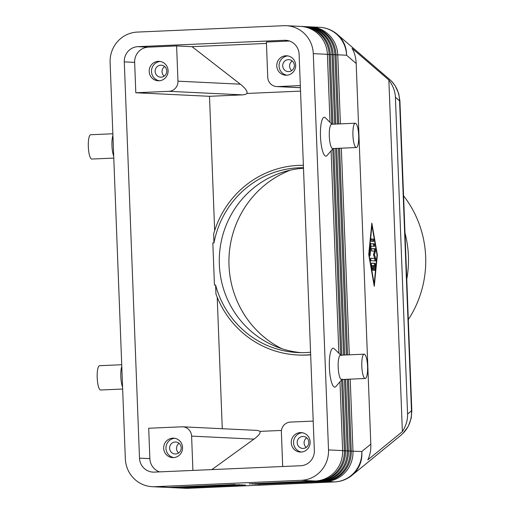 <?xml version="1.0" encoding="UTF-8"?>
<svg xmlns="http://www.w3.org/2000/svg" width="514" height="514" viewBox="0 0 514 514"><rect width="100%" height="100%" fill="white"/><g stroke="black" fill="none" stroke-linecap="round" stroke-linejoin="round"><path stroke-width="0.77" d="M303.491 168.251A92.469 89.841 -87.2 0 0 219.337 264.427A92.469 89.841 -87.2 0 0 301.217 352.649M340.409 123.868L337.756 54.818L346.571 55.242A29.202 27.705 130.7 0 0 338.443 35.415A29.202 27.705 130.7 0 0 337.268 34.342L390.865 80.525C396.384 86.05 399.288 92.822 399.571 100.84L399.911 100.885M399.911 100.892L411.823 410.904L411.476 410.859C411.817 418.897 409.446 425.926 404.364 431.933L400.984 435.21M407.576 414.046C407.756 420.022 406.021 425.875 402.372 431.606L367.831 459.876C370.016 455.34 371.005 450.097 370.812 444.135L356.189 63.518C355.926 57.562 354.538 52.492 352.019 48.303L388.86 80.004C392.947 85.536 395.125 91.286 395.407 97.262L407.576 414.046L411.476 410.859L399.571 100.84L395.407 97.262M339.972 381.78L342.613 450.592A29.202 28.373 92.8 0 1 335.102 471.582A29.202 28.373 92.8 0 1 315.384 481.001L249.232 483.88L317.112 481.085A29.202 28.373 -87.2 0 0 336.831 471.666A29.202 28.373 -87.2 0 0 344.341 450.675L341.624 379.872M331.793 124.022L329.121 54.4A29.202 28.373 -87.2 0 0 320.023 34.136A29.202 28.373 -87.2 0 0 302.174 26.465A29.202 28.373 -87.2 0 0 301.307 26.439M167.249 487.4A29.202 28.373 -87.2 0 0 168.11 487.452A29.202 28.373 -87.2 0 0 170.635 487.458L235.059 484.496L168.907 487.375L154.804 486.7A29.202 28.373 92.8 0 1 152.279 486.694A29.202 28.373 92.8 0 1 134.43 479.029A29.202 28.373 92.8 0 1 125.332 458.758L110.112 62.483A29.202 28.373 92.8 0 1 117.622 41.493A29.202 28.373 92.8 0 1 137.341 32.08L283.818 25.7A29.202 28.373 92.8 0 1 286.343 25.706A29.202 28.373 92.8 0 1 304.192 33.371A29.202 28.373 92.8 0 1 313.289 53.642L327.392 54.317L330.001 122.281M286.343 25.706L300.446 26.387A29.202 28.373 92.8 0 1 318.294 34.052A29.202 28.373 92.8 0 1 327.392 54.317M342.613 450.592L328.51 449.911A29.202 28.373 92.8 0 1 320.999 470.901A29.202 28.373 92.8 0 1 301.281 480.32L315.384 481.001M348.492 379.216L351.248 451.009A29.202 28.373 92.8 0 1 343.737 472A29.202 28.373 92.8 0 1 324.019 481.412L257.867 484.297L325.748 481.496A29.202 28.373 -87.2 0 0 345.466 472.083A29.202 28.373 -87.2 0 0 352.977 451.093L350.214 379.139M342.754 379.467L345.492 450.733A29.202 28.373 92.8 0 1 337.981 471.724A29.202 28.373 92.8 0 1 318.262 481.136L252.111 484.021L319.991 481.22A29.202 28.373 -87.2 0 0 339.709 471.801A29.202 28.373 -87.2 0 0 347.22 450.81L344.476 379.39M334.672 124.118L331.999 54.542A29.202 28.373 -87.2 0 0 322.901 34.271A29.202 28.373 -87.2 0 0 305.053 26.606A29.202 28.373 -87.2 0 0 304.185 26.58M302.174 26.465L303.324 26.522A29.202 28.373 92.8 0 1 321.173 34.187A29.202 28.373 92.8 0 1 330.271 54.458L332.95 124.195M345.626 379.338L348.37 450.868A29.202 28.373 92.8 0 1 340.859 471.858A29.202 28.373 92.8 0 1 321.141 481.277L254.989 484.156L322.869 481.361A29.202 28.373 -87.2 0 0 342.587 471.942A29.202 28.373 -87.2 0 0 350.098 450.951L347.342 379.268M337.537 123.99L334.877 54.677A29.202 28.373 -87.2 0 0 325.78 34.412A29.202 28.373 -87.2 0 0 307.931 26.747A29.202 28.373 -87.2 0 0 307.064 26.715M305.053 26.606L306.203 26.664A29.202 28.373 92.8 0 1 324.051 34.329A29.202 28.373 92.8 0 1 333.149 54.593L335.815 124.067M336.034 54.863L337.756 54.818A29.202 28.373 -87.2 0 0 328.658 34.547A29.202 28.373 -87.2 0 0 310.809 26.882A29.202 28.373 -87.2 0 0 309.942 26.856M307.931 26.747L309.081 26.799A29.202 28.373 92.8 0 1 326.93 34.464A29.202 28.373 92.8 0 1 336.027 54.735L338.687 123.945M168.907 487.375A29.202 28.373 92.8 0 1 166.382 487.368L152.279 486.694M170.128 487.535A29.202 28.373 -87.2 0 0 170.989 487.593A29.202 28.373 -87.2 0 0 173.514 487.6L239.665 484.721L171.785 487.516A29.202 28.373 92.8 0 1 169.26 487.51L168.11 487.452M173.006 487.677A29.202 28.373 -87.2 0 0 173.867 487.728A29.202 28.373 -87.2 0 0 176.392 487.735L242.544 484.856L174.664 487.651A29.202 28.373 92.8 0 1 172.139 487.645L170.989 487.593M175.884 487.812A29.202 28.373 -87.2 0 0 176.745 487.87A29.202 28.373 -87.2 0 0 179.27 487.876L245.422 484.998L177.542 487.792A29.202 28.373 92.8 0 1 175.017 487.786L173.867 487.728M282.694 466.519L281.376 432.216A9.734 9.458 92.8 0 1 290.455 422.078L313.206 421.088M188.567 429.37A9.734 9.458 92.8 0 1 191.6 436.123L253.961 439.123C257.366 436.63 259.409 434.523 260.084 432.807L260.084 431.374A9.734 9.458 92.8 0 0 256.306 430.359L182.618 426.813A9.734 9.458 92.8 0 1 188.567 429.37M300.394 87.682L277.566 86.583A9.734 9.458 92.8 0 1 267.743 77.273L266.387 42.02L289.44 41.017M266.445 43.433L192.043 46.671L240.327 84.18C243.938 87.02 246.155 89.5 246.977 91.62L247.106 93.445A9.734 9.458 92.8 0 1 242.576 94.865L209.5 96.304L214.659 230.638M240.327 84.18L177.966 81.18A9.734 9.458 92.8 0 1 168.888 91.319L242.576 94.865M303.234 448.42A5.982 5.815 -87.2 0 0 308.818 442.458A5.982 5.815 -87.2 0 0 302.772 436.463A5.982 5.815 -87.2 0 0 297.188 442.432A5.982 5.815 -87.2 0 0 303.234 448.42M300.324 432.608A9.734 9.458 92.8 0 1 310.154 442.355A9.734 9.458 92.8 0 1 300.234 452.057A9.734 9.458 92.8 0 1 291.239 442.31A9.734 9.458 92.8 0 1 300.324 432.608M306.685 437.806A5.982 5.815 -87.2 0 0 306.222 447.411M161.178 77.151A5.982 5.815 -87.2 0 0 166.761 71.189A5.982 5.815 -87.2 0 0 160.721 65.194A5.982 5.815 -87.2 0 0 155.132 71.157A5.982 5.815 -87.2 0 0 161.178 77.151M158.273 61.339A9.734 9.458 92.8 0 1 168.104 71.086A9.734 9.458 92.8 0 1 158.177 80.788A9.734 9.458 92.8 0 1 149.188 71.041A9.734 9.458 92.8 0 1 158.273 61.339M164.634 66.537A5.982 5.815 -87.2 0 0 164.172 76.143M175.653 453.978A5.982 5.815 -87.2 0 0 181.236 448.009A5.982 5.815 -87.2 0 0 175.197 442.021A5.982 5.815 -87.2 0 0 169.614 447.983A5.982 5.815 -87.2 0 0 175.653 453.978M172.749 438.159A9.734 9.458 92.8 0 1 182.579 447.906A9.734 9.458 92.8 0 1 172.653 457.608A9.734 9.458 92.8 0 1 163.664 447.867A9.734 9.458 92.8 0 1 172.749 438.159M179.11 443.357A5.982 5.815 -87.2 0 0 178.647 452.969M288.752 71.6A5.982 5.815 -87.2 0 0 294.342 65.631A5.982 5.815 -87.2 0 0 288.296 59.643A5.982 5.815 -87.2 0 0 282.713 65.606A5.982 5.815 -87.2 0 0 288.752 71.6M285.848 55.782A9.734 9.458 92.8 0 1 295.678 65.529A9.734 9.458 92.8 0 1 285.752 75.23A9.734 9.458 92.8 0 1 276.763 65.484A9.734 9.458 92.8 0 1 285.848 55.782M292.209 60.98A5.982 5.815 -87.2 0 0 291.746 70.591M356.343 147.531L332.712 148.559A12.169 2.872 -92.5 0 1 329.307 136.268A12.169 2.872 -92.5 0 1 331.659 124.247L355.283 123.219A12.169 2.872 -92.5 0 1 358.688 135.516A12.169 2.872 -92.5 0 1 356.343 147.531A12.169 2.872 -92.5 0 1 352.932 135.24A12.169 2.872 -92.5 0 1 355.283 123.219M333.066 148.546L327.032 155.53A19.468 4.594 -92.5 0 1 320.492 136.493A19.468 4.594 -92.5 0 1 325.388 117.796L332.012 124.234M364.156 354.178L340.531 355.206A12.169 2.872 87.5 0 0 338.18 367.221A12.169 2.872 87.5 0 0 341.592 379.518L365.216 378.49A12.169 2.872 87.5 0 0 367.561 366.469A12.169 2.872 87.5 0 0 364.156 354.178A12.169 2.872 87.5 0 0 361.805 366.193A12.169 2.872 87.5 0 0 365.216 378.49M342.266 379.126L335.905 386.489A19.468 4.594 -92.5 0 1 329.365 367.446A19.468 4.594 -92.5 0 1 334.261 348.755L341.238 355.54M113.703 156.108A12.169 2.872 -92.5 0 1 111.956 145.732A12.169 2.872 -92.5 0 1 112.913 135.478M113.78 158.094L91.736 159.051A12.169 2.872 -92.5 0 1 88.331 146.76A12.169 2.872 -92.5 0 1 90.676 134.739L112.849 133.775M121.786 366.437A12.169 2.872 87.5 0 0 120.829 376.685A12.169 2.872 87.5 0 0 122.576 387.068M121.722 364.734L99.549 365.698A12.169 2.872 87.5 0 0 97.204 377.713A12.169 2.872 87.5 0 0 100.609 390.01L122.653 389.047M310.662 354.821A94.904 92.205 92.8 0 1 298.795 355.039L297.645 354.981A94.904 92.205 -87.2 0 1 215.944 293.969L215.604 285.052L214.447 284.994L212.835 242.884L213.985 242.942L213.644 234.024A94.904 92.205 -87.2 0 1 303.376 165.296M303.472 167.731A92.469 89.841 -87.2 0 0 213.985 242.942M408.315 319.592A104.638 101.663 -87.2 0 0 425.669 256.82A104.638 101.663 -87.2 0 0 403.561 195.763M406.767 279.263A104.638 101.663 -87.2 0 0 408.399 255.985A104.638 101.663 -87.2 0 0 404.987 232.938M290.384 170.14A97.339 94.57 -87.2 0 0 229.006 265.327A97.339 94.57 -87.2 0 0 281.788 348.685M297.645 354.981A94.904 92.205 -87.2 0 0 310.655 354.666M215.604 285.052A92.469 89.841 -87.2 0 0 297.76 352.553A92.469 89.841 -87.2 0 0 310.559 352.231M177.966 81.18L176.61 45.926L148.263 47.16A14.598 14.186 -87.2 0 0 134.649 62.367L135.812 92.758L209.5 96.304M139.506 458.141L124.285 61.866A14.598 14.186 92.8 0 1 137.9 46.665L284.377 40.285A14.598 14.186 92.8 0 1 285.643 40.291A14.598 14.186 92.8 0 1 299.116 54.259L314.337 450.527A14.598 14.186 92.8 0 1 300.722 465.735L154.245 472.109A14.598 14.186 92.8 0 1 152.979 472.109A14.598 14.186 92.8 0 1 139.506 458.141L149.87 458.642A14.598 14.186 -87.2 0 0 159.539 471.878M182.618 426.813A9.734 9.458 92.8 0 0 181.776 426.813L148.7 428.252L149.87 458.642M217.216 297.253L222.273 428.721M300.529 91.119L247.106 93.445M281.466 430.443L260.084 431.374M287.84 55.91A9.734 9.458 -87.2 0 0 286.908 75.211M174.741 438.294A9.734 9.458 -87.2 0 0 173.809 457.595M160.259 61.468A9.734 9.458 -87.2 0 0 159.334 80.769M302.316 432.737A9.734 9.458 -87.2 0 0 301.384 452.037M135.812 92.758L168.888 91.319M192.043 46.671L176.61 45.926M277.566 86.583L300.317 85.594M192.917 470.426L191.6 436.123M211.858 469.603L253.961 439.123M154.804 486.7L301.281 480.32M339.619 148.257L347.56 354.898M346.41 354.949L338.475 148.308M349.282 354.827L341.341 148.186M336.754 148.385L344.688 355.026M343.545 355.078L335.603 148.437M333.882 148.507L341.823 355.148M340.666 354.981L332.751 148.912M331.1 150.827L338.874 353.24M328.51 449.911L313.289 53.642M372.175 265.597L372.534 270.467L371.404 264.954L371.577 263.142L375.169 263.316L375.49 265.147L374.79 270.576L374.764 265.719L373.762 265.674L373.665 270.525L373.183 265.648L371.526 265.622M374.494 265.706L374.224 263.354L371.481 263.226M373.762 265.674L373.183 265.699M372.836 241.362L372.637 239.01L371.198 238.946M373.582 238.971L373.684 241.4L371.397 241.291L371.301 238.862L372.637 239.01M371.93 225.543L369.065 254.526L374.173 283.895L377.032 254.912L371.93 225.543L371.596 225.562M374.173 283.895L373.845 283.908M377.366 254.925L374.263 286.324L368.737 254.514L371.834 223.115L377.366 254.925L377.032 254.944M369.065 254.526L368.737 254.539M371.095 246.129L369.984 255.786L369.656 253.948L370.832 243.694L374.423 243.867L374.52 246.296L370.427 246.161M373.672 246.257L373.479 243.906L370.735 243.777M374.899 260.874L374.764 258.446L370.633 258.33M375.83 258.735L375.747 260.913L370.825 260.682L370.729 258.246L374.783 258.439L373.485 254.738L374.5 251.147L371.77 251.018L371.673 248.59L375.271 248.757L375.528 250.96L374.443 254.783L375.83 258.735L374.886 258.773M374.443 254.783L373.511 254.828L374.584 250.999L374.327 248.802L371.577 248.667M388.86 80.004L402.372 431.606M370.812 444.135L361.798 451.517A29.202 27.942 50.7 0 1 355.219 472.154A29.202 27.942 50.7 0 1 351.936 475.347L401.004 435.197M325.69 481.29L334.563 481.92A29.202 6.888 87.5 0 0 334.717 481.92L188.24 488.3A29.202 6.888 -92.5 0 1 188.085 488.3L179.225 487.722M351.255 451.131L361.798 451.517A29.202 28.373 -87.2 0 1 354.287 472.507A29.202 28.373 -87.2 0 1 334.563 481.92L188.085 488.3A29.202 28.373 -87.2 0 1 185.56 488.294A29.202 29.202 0 0 0 188.24 488.3M310.809 26.882L319.624 27.306A29.202 28.373 -87.2 0 1 337.473 34.971A29.202 28.373 -87.2 0 1 346.571 55.242L356.189 63.518M317.054 480.873L318.262 481.136M330.271 54.458L327.399 54.445M319.933 481.014L321.141 481.277M333.149 54.593L330.277 54.587M345.492 450.733L342.62 450.72M322.811 481.155L324.019 481.412M336.027 54.735L333.156 54.722M348.37 450.868L345.498 450.855M351.248 451.009L348.376 450.996M124.285 61.866L134.649 62.367M137.9 46.665L148.263 47.16M284.377 40.285L286.896 40.407M176.347 487.58L177.542 487.792M173.469 487.439L174.664 487.651M171.785 487.516L170.59 487.304M373.896 269.317L373.325 269.342M372.708 268.655L372.052 268.687M375.169 263.316L374.224 263.354M375.014 269.978L374.52 269.998M375.49 265.147L374.545 265.192M370.202 255.188L369.714 255.207M374.423 243.867L373.479 243.906M375.528 250.96L374.584 250.999M375.271 248.757L374.327 248.802M276.725 86.583L300.401 87.721M176.745 487.87L185.56 488.294M411.817 410.904L411.174 418.364L408.206 426.459L402.995 433.398M334.717 481.92A29.202 29.202 0 0 0 351.936 475.347M399.905 100.879L398.691 93.497L395.099 85.652L391.443 81.096M337.268 34.342A29.202 29.202 0 0 0 319.624 27.306"/></g></svg>
